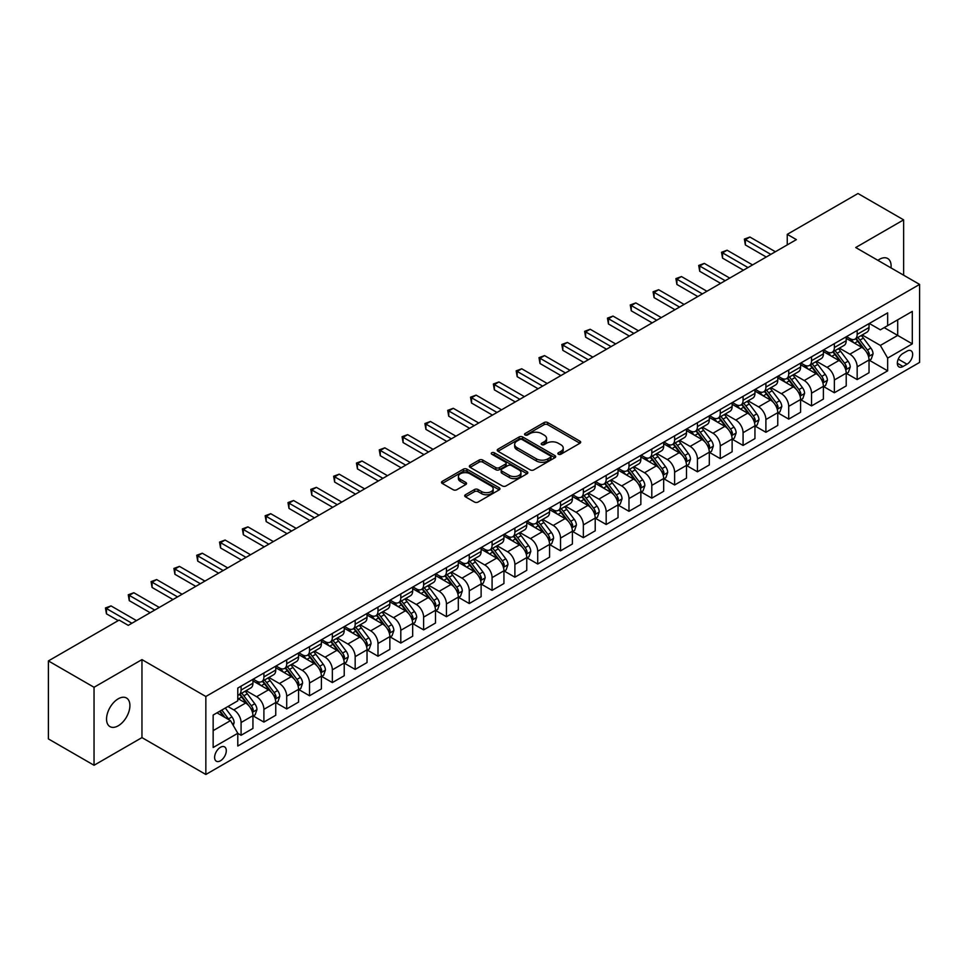 <?xml version="1.0" encoding="UTF-8"?>
<svg xmlns="http://www.w3.org/2000/svg" width="968" height="968" viewBox="0 0 968 968"><rect width="100%" height="100%" fill="white"/><g stroke="black" fill="none" stroke-linecap="round" stroke-linejoin="round"><path stroke-width="1.45" d="M558.391 454.234A1.779 1.028 0 0 0 560.908 454.234L579.941 443.235A2.529 1.464 0 0 0 580.679 442.207A2.529 1.464 0 0 0 579.941 441.166L547.682 422.544A2.529 1.464 0 0 0 544.101 422.544L525.067 433.543A1.779 1.028 0 0 0 524.547 434.269A1.779 1.028 0 0 0 525.067 434.983A1.779 1.028 0 0 0 527.572 434.983L530.04 433.567A8.107 4.683 0 0 1 541.511 433.567L544.197 435.116A8.107 4.683 0 0 1 546.569 438.431A8.107 4.683 0 0 1 544.197 441.735L541.729 443.162A1.779 1.028 0 0 0 541.209 443.889A1.779 1.028 0 0 0 541.729 444.614A1.779 1.028 0 0 0 544.234 444.614L546.702 443.187A8.107 4.683 0 0 1 558.173 443.187L560.859 444.736A8.107 4.683 0 0 1 563.231 448.051A8.107 4.683 0 0 1 560.859 451.354L558.391 452.782A1.779 1.028 0 0 0 557.87 453.508A1.779 1.028 0 0 0 558.391 454.234L558.391 452.782M118.229 725.794A16.517 9.535 120 0 0 129.022 711.238A16.517 9.535 120 0 0 126.481 698.001A16.517 9.535 120 0 0 118.229 698.811A16.517 9.535 120 0 0 107.436 713.38A16.517 9.535 120 0 0 109.965 726.617A16.517 9.535 120 0 0 118.229 725.794M891.02 267.918A16.517 9.535 120 0 0 887.704 258.517A16.517 9.535 120 0 0 879.44 259.327A16.517 9.535 120 0 0 877.903 260.344M220.45 760.788A8.264 4.767 120 0 0 225.846 753.503A8.264 4.767 120 0 0 224.576 746.885A8.264 4.767 120 0 0 220.45 747.296A8.264 4.767 120 0 0 215.053 754.58A8.264 4.767 120 0 0 216.324 761.199A8.264 4.767 120 0 0 220.45 760.788M465.439 494.757A2.529 1.464 0 0 0 464.7 495.785A2.529 1.464 0 0 0 465.439 496.826L474.489 502.053A2.529 1.464 0 0 0 478.071 502.053L499.222 489.844A2.529 1.464 0 0 0 499.96 488.804A2.529 1.464 0 0 0 499.222 487.775L466.963 469.153A2.529 1.464 0 0 0 463.382 469.153L442.243 481.362A2.529 1.464 0 0 0 441.493 482.391A2.529 1.464 0 0 0 442.243 483.431L453.169 489.735A2.529 1.464 0 0 0 456.751 489.735L465.802 484.52A2.529 1.464 0 0 0 466.54 483.48A2.529 1.464 0 0 0 465.802 482.451L460.381 479.317A6.776 3.908 0 0 1 458.396 476.546A6.776 3.908 0 0 1 462.583 472.928A6.776 3.908 0 0 1 469.964 473.788L491.199 486.045A6.776 3.908 0 0 1 493.184 488.804A6.776 3.908 0 0 1 488.997 492.422A6.776 3.908 0 0 1 481.616 491.575L478.071 489.53A2.529 1.464 0 0 0 474.489 489.53L465.439 494.757L465.439 496.826M141.957 659.607L94.041 687.28L48.4 660.926L48.4 738.923L94.041 765.264L141.957 737.604L205.845 774.485L205.845 696.5L141.957 659.607L141.957 737.604M903.628 275.19L903.628 219.857L855.712 247.53L919.6 284.411L205.845 696.5M903.628 219.857L857.987 193.515L787.25 234.353L787.25 244.892M48.4 660.926L119.137 620.089L128.26 625.352L796.386 239.616L787.25 234.353M530.222 469.879A2.529 1.464 0 0 0 533.804 469.879L554.942 457.67A2.529 1.464 0 0 0 555.68 456.63A2.529 1.464 0 0 0 554.942 455.601L522.696 436.979A2.529 1.464 0 0 0 519.102 436.979L497.963 449.188A2.529 1.464 0 0 0 497.225 450.217A2.529 1.464 0 0 0 497.963 451.257L530.222 469.879M492.494 454.609A1.779 1.028 0 0 1 494.297 454.863L527.052 473.776L505.937 485.96A2.529 1.464 0 0 1 502.356 485.96L470.097 467.338L470.097 465.269A2.529 1.464 0 0 0 469.359 466.31A2.529 1.464 0 0 0 470.097 467.338M470.097 465.269L479.148 460.054A2.529 1.464 0 0 1 482.729 460.054L495.81 467.604A2.529 1.464 0 0 0 499.403 467.604L505.405 464.132A2.529 1.464 0 0 0 506.143 463.103A2.529 1.464 0 0 0 505.405 462.063L491.78 454.21A1.779 1.028 0 0 1 491.26 453.484A1.779 1.028 0 0 1 492.361 452.54A1.779 1.028 0 0 1 494.297 452.758L527.076 471.682A2.529 1.464 0 0 1 527.826 472.723A2.529 1.464 0 0 1 527.076 473.751L527.076 471.682M907.004 351.13L902.987 353.441A7.998 4.622 120 0 0 897.76 360.495A7.998 4.622 120 0 0 898.982 366.908A7.998 4.622 120 0 0 902.987 366.509L907.004 364.198A7.998 4.622 120 0 0 912.231 357.144A7.998 4.622 120 0 0 911.009 350.731A7.998 4.622 120 0 0 907.004 351.13M205.845 774.485L919.6 362.407L919.6 284.411M869.312 323.457L880.348 329.834L887.656 325.623L887.656 312.87L237.789 688.066L237.789 700.82L213.154 715.05L213.154 747.502L237.789 733.284L237.789 746.025L887.656 370.841L887.656 358.087L880.348 345.431L862.198 334.952M887.656 325.623L912.304 311.394L912.304 343.858L887.656 358.087M94.041 687.28L94.041 765.264M884.183 327.62L897.699 335.424L897.699 319.827L912.304 311.394M880.348 345.431L897.699 335.424L912.304 343.858M213.154 730.646L230.493 720.628L216.977 712.835M237.789 733.381L241.08 735.281L241.08 722.527A10.321 5.965 -120 0 0 233.772 709.883L227.928 706.507M241.08 735.281L252.938 728.432L252.938 715.679A10.321 5.965 -120 0 0 245.642 703.034L237.789 698.497M253.217 715.945L263.901 722.104L263.901 709.35A10.321 5.965 -120 0 0 256.593 696.706L246.114 690.656M263.901 722.104L275.759 715.255L275.759 702.502A10.321 5.965 -120 0 0 268.463 689.857L252.938 680.903M276.037 702.768L286.709 708.939L286.709 696.186A10.321 5.965 -120 0 0 279.413 683.529L268.923 677.479M286.709 708.939L298.58 702.078L298.58 689.325A10.321 5.965 -120 0 0 291.271 676.68L275.759 667.726M298.858 689.591L309.53 695.762L309.53 683.009A10.321 5.965 -120 0 0 302.234 670.364L291.743 664.302M309.53 695.762L321.4 688.913L321.4 676.16A10.321 5.965 -120 0 0 314.092 663.504L298.58 654.55M321.666 676.414L332.351 682.585L332.351 669.832A10.321 5.965 -120 0 0 325.042 657.187L314.564 651.137M332.351 682.585L344.221 675.737L344.221 662.983A10.321 5.965 -120 0 0 336.912 650.339L321.4 641.373M344.487 663.249L355.171 669.408L355.171 656.655A10.321 5.965 -120 0 0 347.863 644.01L337.384 637.96M355.171 669.408L367.029 662.56L367.029 649.806A10.321 5.965 -120 0 0 359.733 637.162L344.221 628.208M367.308 650.072L377.992 656.231L377.992 643.49A10.321 5.965 -120 0 0 370.684 630.833L360.205 624.784M377.992 656.231L389.85 649.383L389.85 636.629A10.321 5.965 -120 0 0 382.554 623.985L367.029 615.031M390.128 636.896L400.8 643.067L400.8 630.313A10.321 5.965 -120 0 0 393.504 617.669L383.013 611.607M400.8 643.067L412.671 636.218L412.671 623.465A10.321 5.965 -120 0 0 405.374 610.808L389.85 601.854M412.949 623.719L423.621 629.89L423.621 617.136A10.321 5.965 -120 0 0 416.325 604.492L405.834 598.442M423.621 629.89L435.491 623.041L435.491 610.288A10.321 5.965 -120 0 0 428.183 597.643L412.671 588.677M435.757 610.554L446.442 616.713L446.442 603.959A10.321 5.965 -120 0 0 439.145 591.315L428.655 585.265M446.442 616.713L458.312 609.864L458.312 597.111A10.321 5.965 -120 0 0 451.003 584.466L435.491 575.512M458.578 597.377L469.262 603.536L469.262 590.795A10.321 5.965 -120 0 0 461.954 578.138L451.475 572.088M469.262 603.536L481.12 596.687L481.12 583.934A10.321 5.965 -120 0 0 473.824 571.289L458.312 562.335M481.399 584.2L492.083 590.371L492.083 577.618A10.321 5.965 -120 0 0 484.774 564.973L474.296 558.911M492.083 590.371L503.941 583.523L503.941 570.769A10.321 5.965 -120 0 0 496.644 558.112L481.12 549.159M504.219 571.023L514.891 577.194L514.891 564.441A10.321 5.965 -120 0 0 507.595 551.796L497.104 545.746M514.891 577.194L526.761 570.346L526.761 557.592A10.321 5.965 -120 0 0 519.465 544.948L503.941 535.982M527.04 557.858L537.712 564.017L537.712 551.264A10.321 5.965 -120 0 0 530.416 538.619L519.925 532.569M537.712 564.017L549.582 557.169L549.582 544.415A10.321 5.965 -120 0 0 542.274 531.771L526.761 522.805M549.848 544.681L560.533 550.84L560.533 538.087A10.321 5.965 -120 0 0 553.236 525.442L542.745 519.393M560.533 550.84L572.403 543.992L572.403 531.238A10.321 5.965 -120 0 0 565.094 518.594L549.582 509.64M572.669 531.505L583.353 537.676L583.353 524.922A10.321 5.965 -120 0 0 576.045 512.266L565.566 506.216M583.353 537.676L595.211 530.815L595.211 518.074A10.321 5.965 -120 0 0 587.915 505.417L572.403 496.463M595.489 518.328L606.174 524.499L606.174 511.745A10.321 5.965 -120 0 0 598.865 499.101L588.387 493.039M606.174 524.499L618.032 517.65L618.032 504.897A10.321 5.965 -120 0 0 610.735 492.252L595.211 483.286M618.31 505.163L628.982 511.322L628.982 498.568A10.321 5.965 -120 0 0 621.686 485.924L611.195 479.874M628.982 511.322L640.852 504.473L640.852 491.72A10.321 5.965 -120 0 0 633.556 479.075L618.032 470.109M641.131 491.986L651.803 498.145L651.803 485.391A10.321 5.965 -120 0 0 644.506 472.747L634.016 466.697M651.803 498.145L663.673 491.296L663.673 478.543A10.321 5.965 -120 0 0 656.365 465.898L640.852 456.944M663.939 478.809L674.623 484.98L674.623 472.227A10.321 5.965 -120 0 0 667.327 459.57L656.836 453.52M674.623 484.98L686.494 478.119L686.494 465.378A10.321 5.965 -120 0 0 679.185 452.721L663.673 443.767M686.76 465.632L697.444 471.803L697.444 459.05A10.321 5.965 -120 0 0 690.136 446.405L679.657 440.343M697.444 471.803L709.302 464.955L709.302 452.201A10.321 5.965 -120 0 0 702.006 439.557L686.494 430.591M709.58 452.467L720.265 458.626L720.265 445.873A10.321 5.965 -120 0 0 712.956 433.228L702.478 427.178M720.265 458.626L732.123 451.778L732.123 439.024A10.321 5.965 -120 0 0 724.826 426.38L709.302 417.414M732.401 439.291L743.073 445.449L743.073 432.696A10.321 5.965 -120 0 0 735.777 420.051L725.298 414.001M743.073 445.449L754.943 438.601L754.943 425.847A10.321 5.965 -120 0 0 747.647 413.203L732.123 404.249M755.221 426.114L765.894 432.285L765.894 419.531A10.321 5.965 -120 0 0 758.597 406.875L748.107 400.825M765.894 432.285L777.764 425.424L777.764 412.671A10.321 5.965 -120 0 0 770.455 400.026L754.943 391.072M778.03 412.937L788.714 419.108L788.714 406.354A10.321 5.965 -120 0 0 781.418 393.71L770.927 387.648M788.714 419.108L800.584 412.259L800.584 399.506A10.321 5.965 -120 0 0 793.276 386.861L777.764 377.895M800.851 399.772L811.535 405.931L811.535 393.177A10.321 5.965 -120 0 0 804.226 380.533L793.748 374.483M811.535 405.931L823.393 399.082L823.393 386.329A10.321 5.965 -120 0 0 816.097 373.684L800.584 364.718M823.671 386.595L834.355 392.754L834.355 380A10.321 5.965 -120 0 0 827.047 367.356L816.568 361.306M834.355 392.754L846.213 385.905L846.213 373.152A10.321 5.965 -120 0 0 838.917 360.507L823.393 351.553M846.492 373.418L857.164 379.589L857.164 366.836A10.321 5.965 -120 0 0 849.868 354.179L839.389 348.129M857.164 379.589L869.034 372.728L869.034 359.975A10.321 5.965 -120 0 0 861.738 347.331L846.213 338.376M846.492 336.634L849.868 338.582A10.321 5.965 -120 0 0 855.034 339.102A10.321 5.965 -120 0 0 857.164 334.371L857.164 330.475M823.671 349.811L827.047 351.759A10.321 5.965 -120 0 0 832.214 352.267A10.321 5.965 -120 0 0 834.355 347.548L834.355 343.64M800.851 362.988L804.226 364.936A10.321 5.965 -120 0 0 809.393 365.444A10.321 5.965 -120 0 0 811.535 360.713L811.535 356.817M778.03 376.153L781.418 378.113A10.321 5.965 -120 0 0 786.573 378.621A10.321 5.965 -120 0 0 788.714 373.89L788.714 369.994M755.221 389.33L758.597 391.278A10.321 5.965 -120 0 0 763.752 391.798A10.321 5.965 -120 0 0 765.894 387.067L765.894 383.171M732.401 402.506L735.777 404.455A10.321 5.965 -120 0 0 740.943 404.963A10.321 5.965 -120 0 0 743.073 400.244L743.073 396.336M709.58 415.683L712.956 417.631A10.321 5.965 -120 0 0 718.123 418.14A10.321 5.965 -120 0 0 720.265 413.409L720.265 409.512M686.76 428.848L690.136 430.808A10.321 5.965 -120 0 0 695.302 431.317A10.321 5.965 -120 0 0 697.444 426.586L697.444 422.689M663.939 442.025L667.327 443.973A10.321 5.965 -120 0 0 672.482 444.494A10.321 5.965 -120 0 0 674.623 439.762L674.623 435.866M641.131 455.202L644.506 457.15A10.321 5.965 -120 0 0 649.661 457.658A10.321 5.965 -120 0 0 651.803 452.939L651.803 449.031M618.31 468.379L621.686 470.327A10.321 5.965 -120 0 0 626.853 470.835A10.321 5.965 -120 0 0 628.982 466.104L628.982 462.208M595.489 481.544L598.865 483.504A10.321 5.965 -120 0 0 604.032 484.012A10.321 5.965 -120 0 0 606.174 479.281L606.174 475.385M572.669 494.721L576.045 496.669A10.321 5.965 -120 0 0 581.211 497.189A10.321 5.965 -120 0 0 583.353 492.458L583.353 488.562M549.848 507.897L553.236 509.846A10.321 5.965 -120 0 0 558.391 510.354A10.321 5.965 -120 0 0 560.533 505.635L560.533 501.726M527.04 521.074L530.416 523.023A10.321 5.965 -120 0 0 535.57 523.531A10.321 5.965 -120 0 0 537.712 518.8L537.712 514.903M504.219 534.251L507.595 536.199A10.321 5.965 -120 0 0 512.762 536.708A10.321 5.965 -120 0 0 514.891 531.976L514.891 528.08M481.399 547.416L484.774 549.364A10.321 5.965 -120 0 0 489.941 549.885A10.321 5.965 -120 0 0 492.083 545.153L492.083 541.257M458.578 560.593L461.954 562.541A10.321 5.965 -120 0 0 467.12 563.049A10.321 5.965 -120 0 0 469.262 558.33L469.262 554.422M435.757 573.77L439.145 575.718A10.321 5.965 -120 0 0 444.3 576.226A10.321 5.965 -120 0 0 446.442 571.507L446.442 567.599M412.949 586.947L416.325 588.895A10.321 5.965 -120 0 0 421.479 589.403A10.321 5.965 -120 0 0 423.621 584.672L423.621 580.776M390.128 600.112L393.504 602.06A10.321 5.965 -120 0 0 398.671 602.58A10.321 5.965 -120 0 0 400.8 597.849L400.8 593.953M367.308 613.288L370.684 615.237A10.321 5.965 -120 0 0 375.85 615.745A10.321 5.965 -120 0 0 377.992 611.026L377.992 607.13M344.487 626.465L347.863 628.413A10.321 5.965 -120 0 0 353.03 628.922A10.321 5.965 -120 0 0 355.171 624.203L355.171 620.294M321.666 639.642L325.042 641.59A10.321 5.965 -120 0 0 330.209 642.099A10.321 5.965 -120 0 0 332.351 637.367L332.351 633.471M298.858 652.807L302.234 654.755A10.321 5.965 -120 0 0 307.388 655.275A10.321 5.965 -120 0 0 309.53 650.544L309.53 646.648M276.037 665.984L279.413 667.932A10.321 5.965 -120 0 0 284.58 668.452A10.321 5.965 -120 0 0 286.709 663.721L286.709 659.825M253.217 679.161L256.593 681.109A10.321 5.965 -120 0 0 261.759 681.617A10.321 5.965 -120 0 0 263.901 676.898L263.901 672.99M869.312 360.241L887.656 370.841M855.034 339.102L866.892 332.242A10.321 5.965 -120 0 0 869.034 327.523L869.034 323.614M832.214 352.267L844.084 345.419A10.321 5.965 -120 0 0 846.213 340.688L846.213 336.791M809.393 365.444L821.263 358.596A10.321 5.965 -120 0 0 823.393 353.864L823.393 349.968M786.573 378.621L798.443 371.772A10.321 5.965 -120 0 0 800.584 367.041L800.584 363.145M763.752 391.798L775.622 384.937A10.321 5.965 -120 0 0 777.764 380.218L777.764 376.31M740.943 404.963L752.801 398.114A10.321 5.965 -120 0 0 754.943 393.383L754.943 389.487M718.123 418.14L729.981 411.291A10.321 5.965 -120 0 0 732.123 406.56L732.123 402.664M695.302 431.317L707.172 424.468A10.321 5.965 -120 0 0 709.302 419.737L709.302 415.841M672.482 444.494L684.352 437.633A10.321 5.965 -120 0 0 686.494 432.914L686.494 429.005M649.661 457.658L661.531 450.81A10.321 5.965 -120 0 0 663.673 446.091L663.673 442.182M626.853 470.835L638.711 463.987A10.321 5.965 -120 0 0 640.852 459.255L640.852 455.359M604.032 484.012L615.89 477.163A10.321 5.965 -120 0 0 618.032 472.432L618.032 468.536M581.211 497.189L593.082 490.328A10.321 5.965 -120 0 0 595.211 485.609L595.211 481.713M558.391 510.354L570.261 503.505A10.321 5.965 -120 0 0 572.403 498.786L572.403 494.878M535.57 523.531L547.44 516.682A10.321 5.965 -120 0 0 549.582 511.951L549.582 508.055M512.762 536.708L524.62 529.859A10.321 5.965 -120 0 0 526.761 525.128L526.761 521.232M489.941 549.885L501.799 543.036A10.321 5.965 -120 0 0 503.941 538.305L503.941 534.409M467.12 563.049L478.991 556.201A10.321 5.965 -120 0 0 481.12 551.482L481.12 547.573M444.3 576.226L456.17 569.378A10.321 5.965 -120 0 0 458.312 564.646L458.312 560.75M421.479 589.403L433.349 582.554A10.321 5.965 -120 0 0 435.491 577.823L435.491 573.927M398.671 602.58L410.529 595.731A10.321 5.965 -120 0 0 412.671 591L412.671 587.104M375.85 615.745L387.708 608.896A10.321 5.965 -120 0 0 389.85 604.177L389.85 600.269M353.03 628.922L364.9 622.073A10.321 5.965 -120 0 0 367.029 617.342L367.029 613.446M330.209 642.099L342.079 635.25A10.321 5.965 -120 0 0 344.221 630.519L344.221 626.623M307.388 655.275L319.259 648.427A10.321 5.965 -120 0 0 321.4 643.696L321.4 639.8M284.58 668.452L296.438 661.592A10.321 5.965 -120 0 0 298.58 656.873L298.58 652.964M261.759 681.617L273.617 674.769A10.321 5.965 -120 0 0 275.759 670.038L275.759 666.141M237.789 695.218A10.321 5.965 -120 0 0 238.939 694.794L250.809 687.945A10.321 5.965 -120 0 0 252.938 683.214L252.938 679.318M238.939 694.794A10.321 5.965 -120 0 0 241.08 690.063L241.08 686.167M230.493 720.628L237.789 733.284M559.105 454.476L560.859 453.472A8.107 4.683 0 0 0 563.231 450.156L563.231 448.051M546.569 438.431L546.569 440.537A8.107 4.683 0 0 1 544.197 443.852L542.443 444.856M579.905 443.259L547.682 424.662A2.529 1.464 0 0 0 544.101 424.662L525.769 435.237M554.906 457.695L522.696 439.085A2.529 1.464 0 0 0 519.102 439.085L498 451.282L497.963 449.188M550.465 457.356A1.779 1.028 0 0 0 550.986 456.63A1.779 1.028 0 0 0 550.465 455.916L522.151 439.569A1.779 1.028 0 0 0 519.647 439.569L517.045 441.069A8.107 4.683 0 0 0 514.673 444.373A8.107 4.683 0 0 0 517.045 447.688L536.393 458.856A8.107 4.683 0 0 0 547.864 458.856L550.465 457.356L550.465 459.473A1.779 1.028 0 0 0 550.986 458.747L550.986 456.63M514.673 444.373L514.673 446.49A8.107 4.683 0 0 0 517.045 449.793L517.045 447.688M550.465 459.473L547.864 460.974A8.107 4.683 0 0 1 536.393 460.974L517.045 449.793M470.133 467.363L479.148 462.159L479.148 460.054M506.143 463.103L506.143 465.209A2.529 1.464 0 0 1 505.405 466.249L499.403 469.71A2.529 1.464 0 0 1 495.81 469.71L482.729 462.159A2.529 1.464 0 0 0 479.148 462.159M509.386 475.433A6.776 3.908 0 0 0 516.779 476.28A6.776 3.908 0 0 0 520.953 472.674A6.776 3.908 0 0 0 518.969 469.904L511.491 465.584A2.529 1.464 0 0 0 507.91 465.584L501.908 469.044A2.529 1.464 0 0 0 501.17 470.085A2.529 1.464 0 0 0 501.908 471.113L509.386 475.433L509.386 477.551A6.776 3.908 0 0 0 516.779 478.398A6.776 3.908 0 0 0 520.953 474.78L520.953 472.674M501.17 470.085L501.17 472.19A2.529 1.464 0 0 0 501.908 473.231L501.908 471.113M509.386 477.551L501.908 473.231M493.184 488.804L493.184 490.921A6.776 3.908 0 0 1 488.997 494.527A6.776 3.908 0 0 1 481.616 493.68L478.071 491.635A2.529 1.464 0 0 0 474.489 491.635L465.475 496.85M458.396 476.546L458.396 478.652A6.776 3.908 0 0 0 460.381 481.423L460.381 479.317M465.802 482.451L465.802 484.52L460.381 481.423M499.185 489.856L466.963 471.259A2.529 1.464 0 0 0 463.382 471.259L442.267 483.443L442.243 481.362M869.034 360.399L871.224 359.14L873.051 353.864A6.837 3.945 -120 0 0 870.861 348.044L863.408 338.086A19.747 11.398 -120 0 0 861.254 335.509M853.837 342.769A19.747 11.398 -120 0 0 849.795 338.546M868.417 356.212L869.361 354.155A6.837 3.945 -120 0 0 867.401 350.041L859.935 340.083A19.747 11.398 -120 0 0 857.781 337.505M855.942 338.57A16.396 9.462 60 0 1 858.64 341.631L864.944 350.053M855.591 338.776A19.747 11.398 60 0 1 857.745 341.353L862.706 347.972M770.83 254.378L745.36 239.677L749.922 237.039L775.392 251.74M766.257 257.016L745.36 244.94L745.36 239.677L744.356 239.096L749.922 237.039M745.36 244.94L744.356 239.096M846.213 373.575L848.404 372.317L850.231 367.041A6.837 3.945 -120 0 0 848.053 361.221L840.587 351.263A19.747 11.398 -120 0 0 838.433 348.674M831.016 355.946A19.747 11.398 -120 0 0 826.975 351.711M845.596 369.389L846.54 367.332A6.837 3.945 -120 0 0 844.58 363.218L837.126 353.26A19.747 11.398 -120 0 0 834.973 350.682M833.133 351.747A16.396 9.462 60 0 1 835.82 354.796L842.136 363.23M832.77 351.941A19.747 11.398 60 0 1 834.936 354.53L839.885 361.149M823.393 386.752L825.583 385.482L827.41 380.218A6.837 3.945 -120 0 0 825.232 374.386L817.766 364.428A19.747 11.398 -120 0 0 815.613 361.851M808.195 369.123A19.747 11.398 -120 0 0 804.154 364.888M822.776 382.566L823.72 380.509A6.837 3.945 -120 0 0 821.759 376.395L814.306 366.436A19.747 11.398 -120 0 0 812.152 363.859M810.313 364.912A16.396 9.462 60 0 1 812.999 367.973L819.315 376.407M809.962 365.118A19.747 11.398 60 0 1 812.116 367.695L817.077 374.326M800.584 399.929L802.774 398.659L804.59 393.383A6.837 3.945 -120 0 0 802.411 387.563L794.958 377.605A19.747 11.398 -120 0 0 792.804 375.027M785.375 382.299A19.747 11.398 -120 0 0 781.333 378.064M799.955 395.731L800.899 393.686A6.837 3.945 -120 0 0 798.939 389.572L791.485 379.613A19.747 11.398 -120 0 0 789.331 377.024M787.492 378.089A16.396 9.462 60 0 1 790.178 381.15L796.495 389.572M787.141 378.294A19.747 11.398 60 0 1 789.295 380.872L794.256 387.49M748.01 267.555L722.539 252.854L727.101 250.216L752.572 264.917M743.448 270.181L722.539 258.117L722.539 252.854L721.535 252.273L727.101 250.216M722.539 258.117L721.535 252.273M725.189 280.72L699.719 266.018L704.293 263.393L729.751 278.094M720.628 283.358L699.719 271.294L699.719 266.018L698.715 265.438L704.293 263.393M699.719 271.294L698.715 265.438M702.369 293.897L676.91 279.195L681.472 276.558L706.93 291.259M697.807 296.535L676.91 284.471L676.91 279.195L675.906 278.615L681.472 276.558M676.91 284.471L675.906 278.615M777.764 413.094L779.954 411.836L781.781 406.56A6.837 3.945 -120 0 0 779.591 400.74L772.137 390.782A19.747 11.398 -120 0 0 769.984 388.204M762.566 395.464A19.747 11.398 -120 0 0 758.525 391.241M777.135 408.907L778.078 406.85A6.837 3.945 -120 0 0 776.13 402.736L768.665 392.778A19.747 11.398 -120 0 0 766.511 390.201M764.672 391.266A16.396 9.462 60 0 1 767.37 394.327L773.674 402.749M764.321 391.471A19.747 11.398 60 0 1 766.475 394.049L771.435 400.667M679.548 307.074L654.09 292.372L658.651 289.734L684.11 304.436M674.986 309.712L654.09 297.636L654.09 292.372L653.085 291.791L658.651 289.734M654.09 297.636L653.085 291.791M754.943 426.271L757.133 425.012L758.96 419.737A6.837 3.945 -120 0 0 756.77 413.917L749.317 403.959A19.747 11.398 -120 0 0 747.163 401.369M739.746 408.641A19.747 11.398 -120 0 0 735.704 404.406M754.326 422.084L755.27 420.027A6.837 3.945 -120 0 0 753.31 415.913L745.844 405.955A19.747 11.398 -120 0 0 743.69 403.378M741.851 404.442A16.396 9.462 60 0 1 744.549 407.492L750.853 415.925M741.5 404.636A19.747 11.398 60 0 1 743.654 407.226L748.615 413.844M732.123 439.448L734.313 438.177L736.14 432.914A6.837 3.945 -120 0 0 733.962 427.082L726.496 417.123A19.747 11.398 -120 0 0 724.342 414.546M716.925 421.818A19.747 11.398 -120 0 0 712.884 417.583M731.505 435.261L732.449 433.204A6.837 3.945 -120 0 0 730.489 429.09L723.035 419.132A19.747 11.398 -120 0 0 720.87 416.555M719.043 417.607A16.396 9.462 60 0 1 721.729 420.669L728.045 429.102M718.68 417.813A19.747 11.398 60 0 1 720.845 420.39L725.794 427.021M709.302 452.625L711.492 451.354L713.319 446.091A6.837 3.945 -120 0 0 711.141 440.259L703.675 430.3A19.747 11.398 -120 0 0 701.522 427.723M694.104 434.995A19.747 11.398 -120 0 0 690.063 430.76M708.685 448.426L709.629 446.381A6.837 3.945 -120 0 0 707.668 442.267L700.215 432.309A19.747 11.398 -120 0 0 698.061 429.719M696.222 430.784A16.396 9.462 60 0 1 698.908 433.846L705.224 442.267M695.871 430.99A19.747 11.398 60 0 1 698.025 433.567L702.986 440.186M686.494 465.789L688.684 464.531L690.499 459.255A6.837 3.945 -120 0 0 688.321 453.435L680.867 443.477A19.747 11.398 -120 0 0 678.713 440.9M671.284 448.16A19.747 11.398 -120 0 0 667.242 443.937M685.864 461.603L686.808 459.546A6.837 3.945 -120 0 0 684.848 455.432L677.394 445.474A19.747 11.398 -120 0 0 675.24 442.896M673.401 443.961A16.396 9.462 60 0 1 676.087 447.022L682.404 455.444M673.05 444.167A19.747 11.398 60 0 1 675.204 446.744L680.165 453.363M663.673 478.966L665.863 477.708L667.69 472.432A6.837 3.945 -120 0 0 665.5 466.612L658.046 456.654A19.747 11.398 -120 0 0 655.893 454.065M648.475 461.337A19.747 11.398 -120 0 0 644.434 457.114M663.044 474.78L663.987 472.723A6.837 3.945 -120 0 0 662.039 468.609L654.574 458.651A19.747 11.398 -120 0 0 652.42 456.073M650.581 457.138A16.396 9.462 60 0 1 653.279 460.187L659.583 468.621M650.23 457.332A19.747 11.398 60 0 1 652.384 459.921L657.345 466.54M656.74 320.251L631.269 305.549L635.831 302.911L661.301 317.613M652.166 322.876L631.269 310.813L631.269 305.549L630.265 304.968L635.831 302.911M631.269 310.813L630.265 304.968M633.919 333.416L608.448 318.714L613.01 316.088L638.481 330.79M629.357 336.053L608.448 323.99L608.448 318.714L607.444 318.133L613.01 316.088M608.448 323.99L607.444 318.133M611.098 346.592L585.628 331.891L590.202 329.253L615.66 343.955M606.537 349.23L585.628 337.166L585.628 331.891L584.624 331.31L590.202 329.253M585.628 337.166L584.624 331.31M588.278 359.769L562.819 345.068L567.381 342.43L592.839 357.131M583.716 362.407L562.819 350.331L562.819 345.068L561.815 344.487L567.381 342.43M562.819 350.331L561.815 344.487M565.457 372.946L539.999 358.245L544.561 355.607L570.019 370.308M560.895 375.572L539.999 363.508L539.999 358.245L538.995 357.664L544.561 355.607M539.999 363.508L538.995 357.664M640.852 492.143L643.042 490.873L644.87 485.609A6.837 3.945 -120 0 0 642.679 479.777L635.226 469.831A19.747 11.398 -120 0 0 633.072 467.241M625.655 474.514A19.747 11.398 -120 0 0 621.613 470.279M640.235 487.957L641.179 485.9A6.837 3.945 -120 0 0 639.219 481.786L631.753 471.827A19.747 11.398 -120 0 0 629.599 469.25M627.76 470.303A16.396 9.462 60 0 1 630.458 473.364L636.762 481.798M627.409 470.509A19.747 11.398 60 0 1 629.563 473.098L634.524 479.717M542.649 386.111L517.178 371.409L521.74 368.784L547.21 383.485M538.075 388.749L517.178 376.685L517.178 371.409L516.174 370.841L521.74 368.784M517.178 376.685L516.174 370.841M618.032 505.32L620.222 504.05L622.049 498.786A6.837 3.945 -120 0 0 619.871 492.954L612.405 482.996A19.747 11.398 -120 0 0 610.251 480.418M602.834 487.69A19.747 11.398 -120 0 0 598.793 483.455M617.415 501.121L618.358 499.077A6.837 3.945 -120 0 0 616.398 494.963L608.945 485.004A19.747 11.398 -120 0 0 606.779 482.415M604.952 483.48A16.396 9.462 60 0 1 607.638 486.541L613.954 494.963M604.589 483.685A19.747 11.398 60 0 1 606.755 486.263L611.703 492.881M519.828 399.288L494.358 384.586L498.919 381.949L524.39 396.65M515.266 401.926L494.358 389.862L494.358 384.586L493.353 384.006L498.919 381.949M494.358 389.862L493.353 384.006M595.211 518.485L597.401 517.227L599.228 511.951A6.837 3.945 -120 0 0 597.05 506.131L589.585 496.173A19.747 11.398 -120 0 0 587.431 493.595M580.014 500.855A19.747 11.398 -120 0 0 575.972 496.632M594.594 514.298L595.538 512.241A6.837 3.945 -120 0 0 593.578 508.127L586.124 498.181A19.747 11.398 -120 0 0 583.97 495.592M582.131 496.657A16.396 9.462 60 0 1 584.817 499.718L591.133 508.139M581.78 496.862A19.747 11.398 60 0 1 583.934 499.44L588.895 506.058M497.007 412.465L471.537 397.763L476.111 395.125L501.569 409.827M492.446 415.103L471.537 403.027L471.537 397.763L470.533 397.183L476.111 395.125M471.537 403.027L470.533 397.183M572.403 531.662L574.593 530.404L576.408 525.128A6.837 3.945 -120 0 0 574.23 519.308L566.776 509.349A19.747 11.398 -120 0 0 564.61 506.76M557.193 514.032A19.747 11.398 -120 0 0 553.151 509.809M571.773 527.475L572.717 525.418A6.837 3.945 -120 0 0 570.757 521.304L563.303 511.346A19.747 11.398 -120 0 0 561.15 508.769M559.31 509.834A16.396 9.462 60 0 1 561.997 512.895L568.313 521.316M558.959 510.039A19.747 11.398 60 0 1 561.113 512.616L566.074 519.235M474.187 425.642L448.728 410.94L453.29 408.302L478.749 423.004M469.625 428.279L448.728 416.204L448.728 410.94L447.724 410.359L453.29 408.302M448.728 416.204L447.724 410.359M549.582 544.839L551.772 543.568L553.599 538.305A6.837 3.945 -120 0 0 551.409 532.473L543.956 522.526A19.747 11.398 -120 0 0 541.802 519.937M534.384 527.209A19.747 11.398 -120 0 0 530.331 522.974M548.953 540.652L549.897 538.595A6.837 3.945 -120 0 0 547.948 534.481L540.483 524.523A19.747 11.398 -120 0 0 538.329 521.946M536.49 522.998A16.396 9.462 60 0 1 539.188 526.06L545.492 534.493M536.139 523.204A19.747 11.398 60 0 1 538.293 525.793L543.254 532.412M451.366 438.819L425.908 424.105L430.47 421.479L455.928 436.181M446.805 441.444L425.908 429.381L425.908 424.105L424.904 423.536L430.47 421.479M425.908 429.381L424.904 423.536M526.761 558.016L528.952 556.745L530.779 551.482A6.837 3.945 -120 0 0 528.589 545.649L521.135 535.691A19.747 11.398 -120 0 0 518.981 533.114M511.564 540.386A19.747 11.398 -120 0 0 507.522 536.151M526.132 553.817L527.088 551.772A6.837 3.945 -120 0 0 525.128 547.658L517.662 537.7A19.747 11.398 -120 0 0 515.508 535.122M513.669 536.175A16.396 9.462 60 0 1 516.367 539.236L522.672 547.658M513.318 536.381A19.747 11.398 60 0 1 515.472 538.958L520.433 545.577M428.546 451.983L403.087 437.282L407.649 434.644L433.119 449.358M423.984 454.621L403.087 442.558L403.087 437.282L402.083 436.701L407.649 434.644M403.087 442.558L402.083 436.701M503.941 571.181L506.131 569.922L507.958 564.646A6.837 3.945 -120 0 0 505.78 558.826L498.314 548.868A19.747 11.398 -120 0 0 496.161 546.291M488.743 553.563A19.747 11.398 -120 0 0 484.702 549.328M503.324 566.994L504.267 564.937A6.837 3.945 -120 0 0 502.307 560.823L494.854 550.877A19.747 11.398 -120 0 0 492.688 548.287M490.861 549.352A16.396 9.462 60 0 1 493.547 552.413L499.863 560.835M490.498 549.558A19.747 11.398 60 0 1 492.651 552.135L497.613 558.754M481.12 584.357L483.31 583.099L485.137 577.823A6.837 3.945 -120 0 0 482.959 572.003L475.494 562.045A19.747 11.398 -120 0 0 473.34 559.468M465.923 566.728A19.747 11.398 -120 0 0 461.881 562.505M480.503 580.171L481.447 578.114A6.837 3.945 -120 0 0 479.487 574L472.033 564.041A19.747 11.398 -120 0 0 469.879 561.464M468.04 562.529A16.396 9.462 60 0 1 470.726 565.59L477.042 574.012M467.689 562.735A19.747 11.398 60 0 1 469.843 565.312L474.804 571.931M458.312 597.534L460.502 596.264L462.317 591A6.837 3.945 -120 0 0 460.139 585.168L452.685 575.222A19.747 11.398 -120 0 0 450.519 572.632M443.102 579.905A19.747 11.398 -120 0 0 439.061 575.67M457.683 593.348L458.626 591.291A6.837 3.945 -120 0 0 456.666 587.177L449.212 577.218A19.747 11.398 -120 0 0 447.059 574.641M445.219 575.694A16.396 9.462 60 0 1 447.906 578.755L454.222 587.189M444.869 575.899A19.747 11.398 60 0 1 447.022 578.489L451.983 585.108M435.491 610.711L437.681 609.441L439.508 604.177A6.837 3.945 -120 0 0 437.318 598.345L429.865 588.387A19.747 11.398 -120 0 0 427.711 585.809M420.293 593.082A19.747 11.398 -120 0 0 416.24 588.846M434.862 606.512L435.806 604.468A6.837 3.945 -120 0 0 433.858 600.354L426.392 590.395A19.747 11.398 -120 0 0 424.238 587.818M422.399 588.871A16.396 9.462 60 0 1 425.097 591.932L431.401 600.354M422.048 589.076A19.747 11.398 60 0 1 424.202 591.654L429.163 598.272M412.671 623.876L414.861 622.618L416.688 617.342A6.837 3.945 -120 0 0 414.498 611.522L407.044 601.564A19.747 11.398 -120 0 0 404.89 598.986M397.473 606.258A19.747 11.398 -120 0 0 393.431 602.023M412.041 619.689L412.997 617.644A6.837 3.945 -120 0 0 411.037 613.518L403.571 603.572A19.747 11.398 -120 0 0 401.417 600.983M399.578 602.048A16.396 9.462 60 0 1 402.277 605.109L408.581 613.53M399.227 602.253A19.747 11.398 60 0 1 401.381 604.831L406.342 611.449M389.85 637.053L392.04 635.795L393.867 630.519A6.837 3.945 -120 0 0 391.689 624.699L384.223 614.74A19.747 11.398 -120 0 0 382.07 612.163M374.652 619.423A19.747 11.398 -120 0 0 370.611 615.2M389.233 632.866L390.177 630.809A6.837 3.945 -120 0 0 388.216 626.695L380.763 616.737A19.747 11.398 -120 0 0 378.597 614.16M376.77 615.224A16.396 9.462 60 0 1 379.456 618.286L385.772 626.707M376.407 615.43A19.747 11.398 60 0 1 378.561 618.007L383.522 624.626M367.029 650.23L369.219 648.959L371.046 643.696A6.837 3.945 -120 0 0 368.869 637.864L361.403 627.917A19.747 11.398 -120 0 0 359.249 625.328M351.832 632.6A19.747 11.398 -120 0 0 347.79 628.365M366.412 646.043L367.356 643.986A6.837 3.945 -120 0 0 365.396 639.872L357.942 629.914A19.747 11.398 -120 0 0 355.788 627.337M353.949 628.401A16.396 9.462 60 0 1 356.635 631.451L362.952 639.884M353.598 628.595A19.747 11.398 60 0 1 355.752 631.184L360.701 637.803M344.221 663.407L346.411 662.136L348.226 656.873A6.837 3.945 -120 0 0 346.048 651.04L338.594 641.082A19.747 11.398 -120 0 0 336.428 638.505M329.011 645.777A19.747 11.398 -120 0 0 324.97 641.542M343.592 659.208L344.535 657.163A6.837 3.945 -120 0 0 342.575 653.049L335.122 643.091A19.747 11.398 -120 0 0 332.968 640.514M331.129 641.566A16.396 9.462 60 0 1 333.815 644.627L340.131 653.049M330.778 641.772A19.747 11.398 60 0 1 332.931 644.349L337.892 650.968M321.4 676.584L323.59 675.313L325.417 670.038A6.837 3.945 -120 0 0 323.227 664.217L315.774 654.259A19.747 11.398 -120 0 0 313.62 651.682M306.203 658.954A19.747 11.398 -120 0 0 302.149 654.719M320.771 672.385L321.715 670.34A6.837 3.945 -120 0 0 319.767 666.214L312.301 656.268A19.747 11.398 -120 0 0 310.147 653.678M308.308 654.743A16.396 9.462 60 0 1 311.006 657.804L317.31 666.226M307.957 654.949A19.747 11.398 60 0 1 310.111 657.526L315.072 664.145M405.737 465.16L380.267 450.459L384.828 447.821L410.299 462.522M401.175 467.798L380.267 455.722L380.267 450.459L379.262 449.878L384.828 447.821M380.267 455.722L379.262 449.878M382.917 478.337L357.446 463.636L362.008 460.998L387.478 475.699M378.355 480.975L357.446 468.899L357.446 463.636L356.442 463.055L362.008 460.998M357.446 468.899L356.442 463.055M360.096 491.514L334.638 476.813L339.199 474.175L364.658 488.876M355.534 494.14L334.638 482.076L334.638 476.813L333.633 476.232L339.199 474.175M334.638 482.076L333.633 476.232M337.275 504.679L311.817 489.977L316.379 487.352L341.837 502.053M332.714 507.317L311.817 495.253L311.817 489.977L310.813 489.397L316.379 487.352M311.817 495.253L310.813 489.397M314.455 517.856L288.996 503.154L293.558 500.516L319.029 515.218M309.893 520.494L288.996 508.43L288.996 503.154L287.992 502.574L293.558 500.516M288.996 508.43L287.992 502.574M291.646 531.033L266.176 516.331L270.738 513.693L296.208 528.395M287.072 533.67L266.176 521.595L266.176 516.331L265.171 515.75L270.738 513.693M266.176 521.595L265.171 515.75M268.826 544.21L243.355 529.508L247.917 526.87L273.387 541.572M264.264 546.835L243.355 534.772L243.355 529.508L242.351 528.927L247.917 526.87M243.355 534.772L242.351 528.927M246.005 557.374L220.547 542.673L225.108 540.047L250.567 554.749M241.443 560.012L220.547 547.948L220.547 542.673L219.542 542.092L225.108 540.047M220.547 547.948L219.542 542.092M223.184 570.551L197.726 555.85L202.288 553.212L227.746 567.913M218.623 573.189L197.726 561.125L197.726 555.85L196.722 555.269L202.288 553.212M197.726 561.125L196.722 555.269M298.58 689.748L300.77 688.49L302.597 683.214A6.837 3.945 -120 0 0 300.407 677.394L292.953 667.436A19.747 11.398 -120 0 0 290.799 664.859M283.382 672.119A19.747 11.398 -120 0 0 279.341 667.896M297.95 685.562L298.906 683.505A6.837 3.945 -120 0 0 296.946 679.391L289.48 669.433A19.747 11.398 -120 0 0 287.327 666.855M285.487 667.92A16.396 9.462 60 0 1 288.186 670.981L294.49 679.403M285.137 668.126A19.747 11.398 60 0 1 287.29 670.703L292.251 677.322M200.364 583.728L174.906 569.027L179.467 566.389L204.938 581.09M195.802 586.366L174.906 574.29L174.906 569.027L173.901 568.446L179.467 566.389M174.906 574.29L173.901 568.446M275.759 702.925L277.949 701.667L279.776 696.391A6.837 3.945 -120 0 0 277.598 690.571L270.132 680.613A19.747 11.398 -120 0 0 267.979 678.024M260.561 685.296A19.747 11.398 -120 0 0 256.52 681.061M275.142 698.739L276.086 696.682A6.837 3.945 -120 0 0 274.125 692.568L266.66 682.609A19.747 11.398 -120 0 0 264.506 680.032M262.679 681.097A16.396 9.462 60 0 1 265.365 684.146L271.681 692.58M262.316 681.29A19.747 11.398 60 0 1 264.47 683.88L269.431 690.499M177.555 596.905L152.085 582.204L156.647 579.566L182.117 594.267M172.982 599.531L152.085 587.467L152.085 582.204L151.081 581.623L156.647 579.566M152.085 587.467L151.081 581.623M252.938 716.102L255.128 714.832L256.956 709.568A6.837 3.945 -120 0 0 254.778 703.736L247.312 693.778A19.747 11.398 -120 0 0 245.158 691.2M252.321 711.904L253.265 709.859A6.837 3.945 -120 0 0 251.305 705.745L243.851 695.786A19.747 11.398 -120 0 0 241.697 693.209M239.858 694.262A16.396 9.462 60 0 1 242.544 697.323L248.861 705.745M239.507 694.467A19.747 11.398 60 0 1 241.661 697.045L246.61 703.663M154.735 610.07L129.264 595.368L133.826 592.743L159.297 607.444M150.173 612.708L129.264 600.644L129.264 595.368L128.26 594.788L133.826 592.743M129.264 600.644L128.26 594.788M233.227 725.371L234.135 722.733A6.837 3.945 -120 0 0 231.957 716.913L225.302 708.031M229.113 719.829A6.837 3.945 -120 0 0 228.484 718.921L221.829 710.028M220.123 711.02L224.903 717.409M219.639 711.298L223.693 716.707M131.914 623.247L106.444 608.545L111.017 605.908L136.476 620.609M118.229 620.609L106.444 613.821L106.444 608.545L105.452 607.964L111.017 605.908M106.444 613.821L105.452 607.964M233.772 709.883L245.642 703.034M256.593 696.706L268.463 689.857M279.413 683.529L291.271 676.68M302.234 670.364L314.092 663.504M325.042 657.187L336.912 650.339M347.863 644.01L359.733 637.162M370.684 630.833L382.554 623.985M393.504 617.669L405.374 610.808M416.325 604.492L428.183 597.643M439.145 591.315L451.003 584.466M461.954 578.138L473.824 571.289M484.774 564.973L496.644 558.112M507.595 551.796L519.465 544.948M530.416 538.619L542.274 531.771M553.236 525.442L565.094 518.594M576.045 512.266L587.915 505.417M598.865 499.101L610.735 492.252M621.686 485.924L633.556 479.075M644.506 472.747L656.365 465.898M667.327 459.57L679.185 452.721M690.136 446.405L702.006 439.557M712.956 433.228L724.826 426.38M735.777 420.051L747.647 413.203M758.597 406.875L770.455 400.026M781.418 393.71L793.276 386.861M804.226 380.533L816.097 373.684M827.047 367.356L838.917 360.507M849.868 354.179L861.738 347.331M857.164 334.371L869.034 327.523M857.164 366.836L869.034 359.975M834.355 380L846.213 373.152M834.355 347.548L846.213 340.688M811.535 393.177L823.393 386.329M811.535 360.713L823.393 353.864M788.714 406.354L800.584 399.506M788.714 373.89L800.584 367.041M765.894 419.531L777.764 412.671M765.894 387.067L777.764 380.218M743.073 432.696L754.943 425.847M743.073 400.244L754.943 393.383M720.265 445.873L732.123 439.024M720.265 413.409L732.123 406.56M697.444 459.05L709.302 452.201M697.444 426.586L709.302 419.737M674.623 472.227L686.494 465.378M674.623 439.762L686.494 432.914M651.803 485.391L663.673 478.543M651.803 452.939L663.673 446.091M628.982 498.568L640.852 491.72M628.982 466.104L640.852 459.255M606.174 511.745L618.032 504.897M606.174 479.281L618.032 472.432M583.353 524.922L595.211 518.074M583.353 492.458L595.211 485.609M560.533 538.087L572.403 531.238M560.533 505.635L572.403 498.786M537.712 551.264L549.582 544.415M537.712 518.8L549.582 511.951M514.891 564.441L526.761 557.592M514.891 531.976L526.761 525.128M492.083 577.618L503.941 570.769M492.083 545.153L503.941 538.305M469.262 590.795L481.12 583.934M469.262 558.33L481.12 551.482M446.442 603.959L458.312 597.111M446.442 571.507L458.312 564.646M423.621 617.136L435.491 610.288M423.621 584.672L435.491 577.823M400.8 630.313L412.671 623.465M400.8 597.849L412.671 591M377.992 643.49L389.85 636.629M377.992 611.026L389.85 604.177M355.171 656.655L367.029 649.806M355.171 624.203L367.029 617.342M332.351 669.832L344.221 662.983M332.351 637.367L344.221 630.519M309.53 683.009L321.4 676.16M309.53 650.544L321.4 643.696M286.709 696.186L298.58 689.325M286.709 663.721L298.58 656.873M263.901 709.35L275.759 702.502M263.901 676.898L275.759 670.038M241.08 722.527L252.938 715.679M241.08 690.063L252.938 683.214M898.256 359.14L907.004 364.198M897.324 363.242L902.987 366.509M560.859 453.472L560.859 451.354M541.729 444.614L541.729 443.162M544.197 443.852L544.197 441.735M525.067 434.983L525.067 433.543M544.101 424.662L544.101 422.544M547.682 424.662L547.682 422.544M579.941 443.235L579.941 441.166M519.102 439.085L519.102 436.979M522.696 439.085L522.696 436.979M554.942 457.67L554.942 455.601M536.393 460.974L536.393 458.856M547.864 460.974L547.864 458.856M482.729 462.159L482.729 460.054M495.81 469.71L495.81 467.604M499.403 469.71L499.403 467.604M505.405 466.249L505.405 464.132M494.297 454.863L494.297 452.758M474.489 491.635L474.489 489.53M478.071 491.635L478.071 489.53M481.616 493.68L481.616 491.575M463.382 471.259L463.382 469.153M466.963 471.259L466.963 469.153M499.222 489.844L499.222 487.775M868.526 356.587L873.003 353.998M859.935 340.083L863.408 338.086M854.562 343.192L857.745 341.353M867.401 350.041L870.861 348.044M866.856 352.715L869.361 354.155M845.705 369.764L850.182 367.174M837.126 353.26L840.587 351.263M831.742 356.369L834.936 354.53M844.58 363.218L848.053 361.221M844.035 365.892L846.54 367.332M822.885 382.929L827.374 380.351M814.306 366.436L817.766 364.428M808.921 369.546L812.116 367.695M821.759 376.395L825.232 374.386M821.215 379.069L823.72 380.509M800.064 396.106L804.553 393.516M791.485 379.613L794.958 377.605M786.101 382.711L789.295 380.872M798.939 389.572L802.411 387.563M798.406 392.234L800.899 393.686M777.256 409.282L781.733 406.693M768.665 392.778L772.137 390.782M763.292 395.888L766.475 394.049M776.13 402.736L779.591 400.74M775.586 405.411L778.078 406.85M754.435 422.459L758.912 419.87M745.844 405.955L749.317 403.959M740.472 409.065L743.654 407.226M753.31 415.913L756.77 413.917M752.765 418.587L755.27 420.027M731.614 435.636L736.091 433.047M723.035 419.132L726.496 417.123M717.651 422.242L720.845 420.39M730.489 429.09L733.962 427.082M729.945 431.764L732.449 433.204M708.794 448.801L713.283 446.212M700.215 432.309L703.675 430.3M694.83 435.406L698.025 433.567M707.668 442.267L711.141 440.259M707.124 444.929L709.629 446.381M685.973 461.978L690.462 459.389M677.394 445.474L680.867 443.477M672.01 448.583L675.204 446.744M684.848 455.432L688.321 453.435M684.315 458.106L686.808 459.546M663.165 475.155L667.642 472.565M654.574 458.651L658.046 456.654M649.201 461.76L652.384 459.921M662.039 468.609L665.5 466.612M661.495 471.283L663.987 472.723M640.344 488.332L644.821 485.742M631.753 471.827L635.226 469.831M626.381 474.937L629.563 473.098M639.219 481.786L642.679 479.777M638.674 484.46L641.179 485.9M617.524 501.497L622 498.907M608.945 485.004L612.405 482.996M603.56 488.102L606.755 486.263M616.398 494.963L619.871 492.954M615.854 497.625L618.358 499.077M594.703 514.673L599.192 512.084M586.124 498.181L589.585 496.173M580.74 501.279L583.934 499.44M593.578 508.127L597.05 506.131M593.033 510.801L595.538 512.241M571.882 527.85L576.371 525.261M563.303 511.346L566.776 509.349M557.919 514.456L561.113 512.616M570.757 521.304L574.23 519.308M570.225 523.978L572.717 525.418M549.074 541.027L553.551 538.438M540.483 524.523L543.956 522.526M535.11 527.633L538.293 525.793M547.948 534.481L551.409 532.473M547.404 537.155L549.897 538.595M526.253 554.192L530.73 551.615M517.662 537.7L521.135 535.691M512.29 540.797L515.472 538.958M525.128 547.658L528.589 545.649M524.583 550.32L527.088 551.772M503.433 567.369L507.91 564.78M494.854 550.877L498.314 548.868M489.469 553.974L492.651 552.135M502.307 560.823L505.78 558.826M501.763 563.497L504.267 564.937M480.612 580.546L485.101 577.957M472.033 564.041L475.494 562.045M466.649 567.151L469.843 565.312M479.487 574L482.959 572.003M478.942 576.674L481.447 578.114M457.791 593.723L462.281 591.133M449.212 577.218L452.685 575.222M443.828 580.328L447.022 578.489M456.666 587.177L460.139 585.168M456.134 589.851L458.626 591.291M434.983 606.888L439.46 604.31M426.392 590.395L429.865 588.387M421.019 593.493L424.202 591.654M433.858 600.354L437.318 598.345M433.313 603.016L435.806 604.468M412.162 620.065L416.639 617.475M403.571 603.572L407.044 601.564M398.199 606.67L401.381 604.831M411.037 613.518L414.498 611.522M410.493 616.192L412.997 617.644M389.342 633.241L393.819 630.652M380.763 616.737L384.223 614.74M375.378 619.847L378.561 618.007M388.216 626.695L391.689 624.699M387.672 629.369L390.177 630.809M366.521 646.418L370.998 643.829M357.942 629.914L361.403 627.917M352.558 633.024L355.752 631.184M365.396 639.872L368.869 637.864M364.851 642.546L367.356 643.986M343.7 659.583L348.19 657.006M335.122 643.091L338.594 641.082M329.737 646.188L332.931 644.349M342.575 653.049L346.048 651.04M342.043 655.711L344.535 657.163M320.892 672.76L325.369 670.171M312.301 656.268L315.774 654.259M306.929 659.365L310.111 657.526M319.767 666.214L323.227 664.217M319.222 668.888L321.715 670.34M298.071 685.937L302.548 683.347M289.48 669.433L292.953 667.436M284.108 672.542L287.29 670.703M296.946 679.391L300.407 677.394M296.402 682.065L298.906 683.505M275.251 699.114L279.728 696.524M266.66 682.609L270.132 680.613M261.287 685.719L264.47 683.88M274.125 692.568L277.598 690.571M273.581 695.242L276.086 696.682M252.43 712.279L256.907 709.701M243.851 695.786L247.312 693.778M238.467 698.896L241.661 697.045M251.305 705.745L254.778 703.736M250.76 708.419L253.265 709.859M232.356 723.87L234.099 722.866M228.484 718.921L231.957 716.913"/></g></svg>
